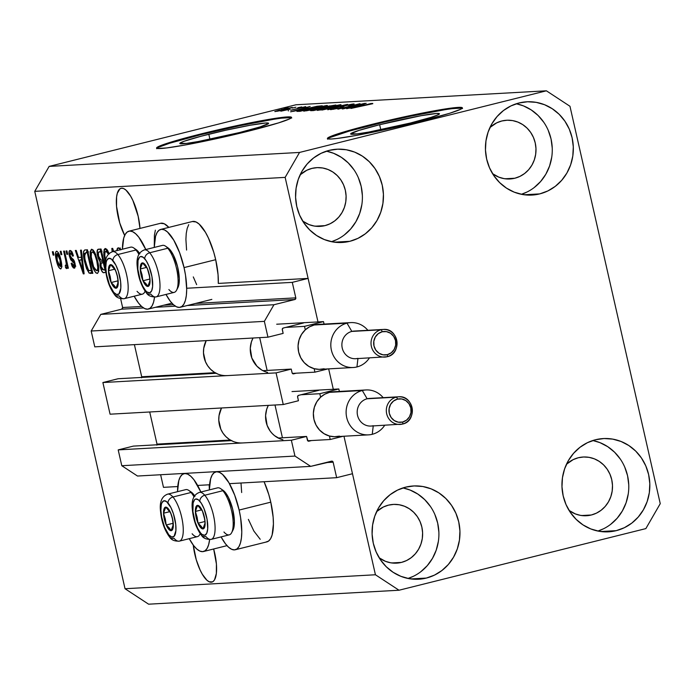 <?xml version="1.0" encoding="UTF-8"?>
<svg xmlns="http://www.w3.org/2000/svg" width="695" height="695" viewBox="0 0 695 695"><rect width="100%" height="100%" fill="white"/><g stroke="black" fill="none" stroke-linecap="round" stroke-linejoin="round"><path stroke-width="1.04" d="M186.686 288.251L292.282 282.361L308.102 278.408L218.299 283.421L308.102 278.408L317.989 321.915L285.15 177.381L34.75 191.342L125.03 588.726L375.43 574.765L343.964 436.234L352.478 473.729L336.658 477.682L333.14 462.192L325.799 462.601L333.14 462.192L332.549 461.332L310.682 466.371L294.958 456.068L291.361 440.239L306.556 436.443L307.981 441.012L311.499 440.552L308.971 441.177A1.381 1.303 -93.2 0 1 307.399 440.152L306.556 436.443L278.217 438.024L306.556 436.443L291.361 440.239L118.193 449.891L291.361 440.239L294.958 456.068L121.79 465.72L294.958 456.068L310.682 466.371L137.506 476.032L310.682 466.371L331.567 461.159A1.381 1.303 -93.2 0 1 333.14 462.192L336.658 477.682L229.454 483.659L336.658 477.682L352.478 473.729L343.964 436.234L375.43 574.765L125.03 588.726L148.608 604.19L399.017 590.229L148.608 604.19L125.03 588.726L34.75 191.342L285.15 177.381L299.545 152.44L546.392 90.81L295.983 104.771L49.145 166.4L299.545 152.44L49.145 166.4L34.75 191.342L49.145 166.4L295.983 104.771L546.392 90.81L569.97 106.274L660.25 503.658L645.855 528.6L399.017 590.229L375.43 574.765L399.017 590.229L645.855 528.6L660.25 503.658L569.97 106.274L546.392 90.81L299.545 152.44L285.15 177.381L317.989 321.915L308.102 278.408L292.282 282.361L186.686 288.251M120.626 298.702L122.624 307.511L141.598 306.452L122.624 307.511L120.626 298.702M163.777 305.209L173.42 304.679L163.777 305.209M195.608 303.437L295.801 297.851L292.282 282.361L295.801 297.851A1.381 1.303 -93.2 0 1 294.845 299.519L187.303 305.513L294.845 299.519L295.801 297.851L195.608 303.437M121.668 309.171A1.381 1.303 86.8 0 0 122.624 307.511L121.668 309.171L100.784 314.383L273.952 304.731L294.845 299.519L273.952 304.731L100.784 314.383L91.184 331.02L264.361 321.359L273.952 304.731L264.361 321.359L91.184 331.02L94.781 346.848L267.957 337.188L264.361 321.359L267.957 337.188L94.781 346.848L91.184 331.02L100.784 314.383L121.668 309.171L143.544 307.954L121.668 309.171M175.375 306.174L155.48 307.286L175.375 306.174M283.143 333.392L267.957 337.188L283.143 333.392L282.3 329.691A1.381 1.303 -93.2 0 1 283.265 328.031L282.283 329.152L283.143 333.392M303.515 322.975L283.265 328.031L303.515 322.975M134.404 344.633L141.702 376.768L215.007 372.676L141.702 376.768L134.404 344.633M141.702 377.428A1.381 1.303 86.8 0 0 141.702 376.768L141.554 377.811M293.203 373.858L296.2 373.198L293.664 373.832A1.381 1.303 -93.2 0 1 292.091 372.798L293.203 373.858M118.08 378.749L216.11 373.285L118.08 378.749L102.886 382.537L276.063 372.885L291.257 369.088L292.091 372.798L291.257 369.088L262.918 370.67L291.257 369.088L276.063 372.885L283.256 404.542L110.079 414.194L102.886 382.537L276.063 372.885L283.256 404.542L110.079 414.194L102.886 382.537L118.08 378.749M298.442 400.746L283.256 404.542L298.442 400.746L297.608 397.045A1.381 1.303 -93.2 0 1 298.563 395.377L297.582 396.506L298.442 400.746M318.814 390.321L298.563 395.377L318.814 390.321M149.712 411.987L157.009 444.114L230.306 440.031L157.009 444.114L149.712 411.987M157.001 444.783A1.381 1.303 86.8 0 0 157.009 444.114L156.853 445.165M308.511 441.203L308.971 441.177L308.511 441.203M133.379 446.103L231.409 440.639L133.379 446.103L118.193 449.891L121.79 465.72L137.506 476.032L121.79 465.72L118.193 449.891L133.379 446.103M160.623 474.746L163.481 487.343L177.755 486.543L163.481 487.343L160.623 474.746M197.632 485.431L209.577 484.771L197.632 485.431M328.657 368.88L333.296 389.269L328.657 368.88M379.644 124.718A45.531 2.728 167.2 0 1 439.44 113.78A45.531 2.728 167.2 0 1 410.441 123.006L368.967 132.033L357.195 133.892L350.671 133.796L359.098 130.356L379.644 124.718L421.109 115.691L436.686 113.467L439.405 113.928L438.224 114.745L430.978 117.377L410.441 123.006A45.531 2.728 167.2 0 1 350.645 133.953A45.531 2.728 167.2 0 1 379.644 124.718L380.782 129.739L379.644 124.718M208.804 134.248A45.531 2.728 167.2 0 1 268.6 123.302A45.531 2.728 167.2 0 1 239.601 132.528L198.136 141.554L186.364 143.422L179.84 143.326L183.871 141.346L200.977 136.255L225.918 130.2L250.278 125.222L265.855 122.989L268.574 123.458L260.147 126.898L239.601 132.528A45.531 2.728 167.2 0 1 179.805 143.474A45.531 2.728 167.2 0 1 208.804 134.248L209.951 139.269L208.804 134.248M291.37 117.776A69.196 4.153 -12.8 0 0 200.803 134.691L200.647 134.022A69.196 4.153 167.2 0 1 291.526 117.386A69.196 4.153 167.2 0 1 247.455 131.407L221.453 137.558L184.427 145.125L166.539 147.957L157.409 148.469L156.618 147.809L158.425 146.576L169.432 142.579L200.647 134.022L226.648 127.871L263.674 120.304L281.562 117.472L290.692 116.96L291.483 117.62L289.676 118.854L278.669 122.85L247.455 131.407A69.196 4.153 167.2 0 1 156.575 148.044A69.196 4.153 167.2 0 1 200.647 134.022L200.803 134.691A69.196 4.153 -12.8 0 0 156.888 148.33M462.201 108.246A69.196 4.153 -12.8 0 0 371.634 125.17L371.486 124.492A69.196 4.153 167.2 0 1 462.357 107.864A69.196 4.153 167.2 0 1 418.286 121.886L379.183 130.886L355.267 135.603L337.379 138.435L331.593 138.991L328.248 138.939L327.458 138.288L333.583 135.282L359.584 127.55L397.488 118.35L434.514 110.774L458.179 107.386L461.532 107.438L462.314 108.09L460.516 109.324L449.509 113.328L418.286 121.886A69.196 4.153 167.2 0 1 327.415 138.522A69.196 4.153 167.2 0 1 371.486 124.492L371.634 125.17A69.196 4.153 -12.8 0 0 327.727 138.8M213.66 548.981A29.407 9.808 76 0 1 211.853 582.115A29.407 9.808 76 0 1 211.237 582.21L212.444 581.906L209.169 581.767L206.936 580.247L202.297 574.218L200.082 569.952L196.251 559.718L193.245 545.054A29.407 9.808 76 0 0 211.237 582.21L213.052 581.55L214.547 579.821L216.362 573.436L216.414 564.027L213.66 548.981M121.721 188.197A29.407 9.808 76 0 1 139.99 228.429L138.166 216.267L132.884 200.464L130.66 196.19L126.021 190.169L123.788 188.64L121.721 188.197L119.905 188.858L117.29 193.332L116.595 196.98L116.543 206.38L119.74 222.956L124.674 235.44A29.407 9.808 76 0 1 116.508 205.946A29.407 9.808 76 0 1 121.104 188.293A29.407 9.808 76 0 1 121.721 188.197M320.082 226.379A29.407 27.67 -93.2 0 0 324.947 225.64L330.073 223.781L334.747 220.888L338.795 217.083L342.062 212.505L344.425 207.336L345.789 201.767L346.093 196.016L345.346 190.3L343.556 184.844L340.811 179.857L337.197 175.531L332.87 172.021L327.979 169.484L322.732 167.999L317.311 167.625L311.942 168.39A29.407 27.67 -93.2 0 0 300.101 174.862L306.816 170.249L311.942 168.39A29.407 27.67 -93.2 0 1 316.807 167.651A29.407 27.67 -93.2 0 1 345.815 192.871A29.407 27.67 -93.2 0 1 324.947 225.64L315.165 226.188L324.947 225.64L319.578 226.396L314.157 226.031L308.91 224.546L302.681 221.062A29.407 27.67 -93.2 0 0 320.082 226.379L320.039 226.379M396.593 563.141A29.407 27.67 -93.2 0 0 401.458 562.403L406.584 560.544L411.258 557.651L415.306 553.846L418.572 549.267L420.935 544.098L422.299 538.529L422.603 532.778L421.856 527.062L420.067 521.606L417.321 516.62L413.707 512.293L409.381 508.783L404.49 506.247L399.243 504.761L393.822 504.388L388.453 505.152A29.407 27.67 -93.2 0 0 376.612 511.624L383.327 507.011L388.453 505.152A29.407 27.67 -93.2 0 1 393.318 504.414A29.407 27.67 -93.2 0 1 422.325 529.633A29.407 27.67 -93.2 0 1 401.458 562.403L391.676 562.95L401.458 562.403L396.089 563.159L390.668 562.794L385.421 561.308L379.192 557.824A29.407 27.67 -93.2 0 0 396.593 563.141L396.55 563.141M578.327 457.744A29.407 27.67 -93.2 0 1 583.192 457.015A29.407 27.67 -93.2 0 1 612.208 482.226A29.407 27.67 -93.2 0 1 591.332 514.995L581.55 515.542L591.332 514.995L585.963 515.76L580.551 515.386L575.295 513.9L569.066 510.425A29.407 27.67 -93.2 0 0 586.467 515.733L586.432 515.733A29.407 27.67 -93.2 0 0 591.332 514.995L596.458 513.136L601.132 510.252L605.189 506.447L608.455 501.868L610.809 496.69L612.173 491.122L612.486 485.371L611.73 479.654L609.949 474.199L607.195 469.212L603.581 464.886L599.255 461.384L594.373 458.839L589.117 457.353L583.704 456.989L578.327 457.744L573.21 459.612L566.495 464.225A29.407 27.67 -93.2 0 1 578.327 457.744M509.956 178.971A29.407 27.67 -93.2 0 0 514.83 178.233L519.947 176.374L524.621 173.489L528.678 169.684L531.944 165.106L534.299 159.928L535.663 154.359L535.975 148.608L535.22 142.892L533.439 137.436L530.685 132.45L527.079 128.123L522.744 124.622L517.862 122.077L512.606 120.591L507.194 120.226L501.816 120.982A29.407 27.67 -93.2 0 0 489.984 127.463L496.699 122.85L501.816 120.982A29.407 27.67 -93.2 0 1 506.681 120.252A29.407 27.67 -93.2 0 1 535.697 145.464A29.407 27.67 -93.2 0 1 514.83 178.233L505.039 178.78L514.83 178.233L509.452 178.997L504.04 178.624L498.784 177.138L492.555 173.663A29.407 27.67 -93.2 0 0 509.956 178.971L509.922 178.971M526.784 192.115L521.38 194.296A46.704 43.941 86.8 0 0 552.195 147.166A46.704 43.941 86.8 0 0 516.333 103.755L523.465 105.883L531.232 109.923L538.104 115.483L543.837 122.355M539.711 193.896L524.178 194.765L539.711 193.896L547.851 190.943L555.279 186.356L561.708 180.309L566.894 173.038L570.647 164.828L572.81 155.984L573.297 146.845L572.107 137.766L569.274 129.105L564.905 121.182L559.171 114.31L552.29 108.75L544.533 104.71L536.193 102.356L527.592 101.765L519.052 102.973A46.704 43.941 -93.2 0 1 526.784 101.8A46.704 43.941 -93.2 0 1 572.854 141.858A46.704 43.941 -93.2 0 1 539.711 193.896A46.704 43.941 -93.2 0 1 531.988 195.069A46.704 43.941 -93.2 0 1 485.909 155.02A46.704 43.941 -93.2 0 1 519.052 102.973L510.921 105.927L503.493 110.514L497.064 116.56L491.869 123.832L488.125 132.05L485.961 140.894L485.466 150.024L486.665 159.103L489.497 167.764L493.867 175.687L499.601 182.559L506.481 188.128L514.239 192.159L522.579 194.522L531.18 195.104L539.711 193.896M603.295 528.878L597.891 531.058A46.704 43.941 86.8 0 0 628.706 483.928A46.704 43.941 86.8 0 0 592.844 440.517L599.976 442.645L607.743 446.685L614.615 452.245L620.348 459.117M616.222 530.659L600.68 531.527L616.222 530.659L624.362 527.705L631.79 523.118L638.218 517.071L643.405 509.8L647.158 501.59L649.321 492.746L649.808 483.607L648.617 474.529L645.785 465.867L641.416 457.944L635.682 451.072L628.801 445.512L621.043 441.473L612.703 439.118L604.103 438.528L595.563 439.735A46.704 43.941 -93.2 0 1 603.295 438.562A46.704 43.941 -93.2 0 1 649.365 478.612A46.704 43.941 -93.2 0 1 616.222 530.659A46.704 43.941 -93.2 0 1 608.499 531.831A46.704 43.941 -93.2 0 1 562.42 491.782A46.704 43.941 -93.2 0 1 595.563 439.735L587.431 442.689L580.004 447.276L573.575 453.322L568.38 460.594L564.635 468.812L562.472 477.656L561.977 486.787L563.176 495.865L566.008 504.527L570.378 512.45L576.112 519.321L582.992 524.89L590.75 528.921L599.09 531.284L607.691 531.866L616.222 530.659M413.421 576.285L408.008 578.457A46.704 43.941 86.8 0 0 438.832 531.327A46.704 43.941 86.8 0 0 402.961 487.916L410.102 490.053L417.86 494.084L424.741 499.653L430.474 506.525M426.348 578.066L410.806 578.935L426.348 578.066L434.479 575.113L441.907 570.526L448.345 564.479L453.531 557.208L457.275 548.989L459.438 540.145L459.934 531.006L458.743 521.936L455.903 513.275L451.533 505.352L445.799 498.471L438.927 492.911L431.161 488.872L422.821 486.517L414.22 485.935L405.689 487.143A46.704 43.941 -93.2 0 1 413.421 485.97A46.704 43.941 -93.2 0 1 459.491 526.019A46.704 43.941 -93.2 0 1 426.348 578.066A46.704 43.941 -93.2 0 1 418.616 579.239A46.704 43.941 -93.2 0 1 372.546 539.181A46.704 43.941 -93.2 0 1 405.689 487.143L397.549 490.097L390.13 494.684L383.692 500.73L378.506 507.993L374.761 516.211L372.598 525.055L372.103 534.194L373.293 543.264L376.134 551.934L380.504 559.857L386.238 566.729L393.109 572.289L400.867 576.329L409.207 578.683L417.817 579.274L426.348 578.066M336.91 239.523L331.498 241.695A46.704 43.941 86.8 0 0 362.321 194.565A46.704 43.941 86.8 0 0 326.45 151.154L333.591 153.291L341.349 157.322L348.23 162.891L353.964 169.762M349.837 241.304L334.295 242.173L349.837 241.304L357.968 238.35L365.396 233.763L371.834 227.717L377.02 220.445L380.764 212.227L382.928 203.383L383.423 194.252L382.233 185.174L379.392 176.513L375.022 168.59L369.288 161.718L362.416 156.149L354.659 152.109L346.31 149.755L337.709 149.173L329.178 150.381A46.704 43.941 -93.2 0 1 336.91 149.208A46.704 43.941 -93.2 0 1 382.98 189.257A46.704 43.941 -93.2 0 1 349.837 241.304A46.704 43.941 -93.2 0 1 342.105 242.477A46.704 43.941 -93.2 0 1 296.035 202.419A46.704 43.941 -93.2 0 1 329.178 150.381L321.047 153.334L313.619 157.921L307.181 163.968L301.995 171.231L298.251 179.449L296.087 188.293L295.592 197.432L296.782 206.502L299.623 215.172L303.993 223.095L309.727 229.967L316.599 235.527L324.357 239.566L332.705 241.921L341.306 242.512L349.837 241.304M235.284 549.754A40.136 13.379 76 0 1 221.079 536.896L225.397 543.716L228.568 547.2L231.617 549.276L234.441 549.884L236.917 548.981L238.958 546.618L240.479 542.882L241.434 537.904L241.782 531.892L240.609 517.697L239.132 510.06A40.136 13.379 76 0 1 235.284 549.754L266.932 541.857A40.136 13.379 -104 0 0 270.781 502.164L239.132 510.06L234.702 495.17L228.881 482.66L222.556 474.433L219.507 472.357L216.684 471.757L214.208 472.652L212.166 475.015L210.646 478.759L209.343 489.905A40.136 13.379 76 0 1 215.841 471.879A40.136 13.379 76 0 1 239.132 510.06L270.781 502.164A40.136 13.379 -104 0 0 264.083 481.731L268.791 494.553L270.781 502.164L273.144 517.167L273.422 523.987L272.127 534.976L270.598 538.721L268.557 541.084L266.081 541.978M209.621 539.589A40.136 13.379 76 0 1 203.453 551.526A40.136 13.379 76 0 1 189.249 538.677L193.575 545.497L196.737 548.972L199.795 551.057L202.61 551.656L205.086 550.761L207.127 548.39L208.656 544.654L209.621 539.589M160.754 229.411A40.136 13.379 76 0 0 154.255 247.437L155.558 236.291L157.079 232.547L159.12 230.184L161.596 229.281L164.42 229.889L167.469 231.965L173.793 240.192L179.614 252.702L184.045 267.592L215.693 259.695A40.136 13.379 -104 0 0 192.402 221.514L160.754 229.411A40.136 13.379 76 0 1 184.045 267.592L185.522 275.229L186.694 289.424L186.347 295.436L185.391 300.405L183.871 304.149L181.829 306.512L179.353 307.416L176.53 306.808L173.481 304.731L170.31 301.248L165.992 294.428A40.136 13.379 76 0 0 180.196 307.286L211.845 299.389M154.533 297.121A40.136 13.379 76 0 1 148.365 309.058A40.136 13.379 76 0 1 134.161 296.2L138.487 303.029L141.65 306.504L144.708 308.589L147.522 309.188L149.998 308.293L152.04 305.922L153.569 302.186L154.533 297.121M116.864 250.721L117.151 248.784L118.124 247.794L119.557 248.193L120.852 249.835M112.199 251.772L111.808 248.436L112.686 248.384L113.685 251.39L112.686 248.384L111.808 248.436L112.199 251.79M105.623 263.926L103.816 254.865L104.154 249.488L105.31 248.489L106.9 249.357L109.358 253.875M91.697 249.244L90.098 252.98L91.54 252.624L90.098 252.98L91.193 261.494L92.009 261.294L91.193 261.494C92.687 268.348 94.685 272.327 97.187 273.43L97.187 273.43C99.159 272.049 99.307 267.853 97.613 260.842L94.946 252.806L91.697 249.244L93.278 250.122L95.745 254.631L98.707 267.28L98.612 271.424L97.543 273.352L95.962 272.9L94.146 270.338L92.001 264.682L90.367 257.054L90.228 251.442L91.453 249.288M81.393 257.263L80.507 250.174L81.393 250.131L84.13 273.847L83.304 273.891L75.329 250.469L76.215 250.417L78.526 257.419L81.393 257.263L78.526 257.419L76.215 250.417L75.329 250.469L83.304 273.891L84.13 273.847L81.393 250.131L80.507 250.174L81.393 257.263L82.192 257.063L81.393 257.263M53.115 255.117L52.351 251.746L53.202 251.703L53.967 255.065L53.115 255.117L53.967 255.065L53.202 251.703L52.351 251.746L53.115 255.117L53.932 254.909L53.115 255.117M154.264 246.725L154.42 235.136L155.376 230.167M160.519 223.304L164.237 223.764L168.842 227.395A40.136 13.379 -104 0 0 160.571 223.286L128.931 231.183A40.136 13.379 76 0 1 145.794 249.548L138.809 237.221L135.647 233.746L132.589 231.661L129.774 231.061L127.298 231.956L125.256 234.319L123.727 238.064L122.433 249.21A40.136 13.379 76 0 1 128.931 231.183M192.341 221.523L196.068 221.983L199.118 224.068L205.442 232.286L208.474 238.116L213.704 252.085L215.693 259.695L218.056 274.699L218.299 283.421A40.136 13.379 -104 0 0 215.693 259.695L184.045 267.592A40.136 13.379 76 0 1 180.196 307.286M196.65 284.629L193.288 276.914M186.581 250.061L185.904 239.375L186.251 233.364L187.198 228.386L188.727 224.65M209.351 489.193L209.169 484.789M241.669 492.529L241 483.016M260.217 539.294L253.884 531.076L248.376 519.382M60.621 268.956L60.621 268.956C62.037 267.975 62.124 264.969 60.891 259.956C59.84 254.935 58.406 252.016 56.59 251.199C55.166 252.224 55.087 255.282 56.356 260.382L57.172 260.182L56.356 260.382L55.739 257.237L55.713 252.033L56.868 251.225L58.441 252.824L61.499 263.049L61.707 267.184L60.882 268.904L58.797 267.375L56.356 260.382C57.407 265.316 58.832 268.174 60.621 268.956L60.804 268.93M60.986 254.674L60.222 251.312L61.073 251.26L61.838 254.631L60.986 254.674L61.838 254.631L61.073 251.26L60.222 251.312L60.986 254.674L61.803 254.474L60.986 254.674M65.643 260.008L63.627 251.121L64.479 251.069L68.371 268.218L67.519 268.261L66.902 265.525L66.763 268.539L65.573 267.749L65.339 265.281L66.112 265.507L66.364 264.613L65.643 260.008L66.294 263.518L65.982 265.56L65.339 265.281L65.573 267.749L66.616 268.618L66.902 265.525L67.519 268.261L68.371 268.218L64.479 251.069L63.627 251.121L65.643 260.008L66.459 259.8L65.643 260.008M66.842 254.353L66.077 250.982L66.929 250.938L67.693 254.301L66.842 254.353L67.693 254.301L66.929 250.938L66.077 250.982L66.842 254.353L67.658 254.144L66.842 254.353M74.217 268.201L74.99 263.205L70.143 255.621L70.638 252.902L72.245 252.502L70.638 252.902L72.645 256.194L73.427 255.847L70.143 250.443C68.927 250.643 68.675 252.528 69.387 256.09L70.204 255.882L69.387 256.09L69.161 254.961L69.439 250.808L70.986 250.73L72.506 253.093L73.427 255.847L72.645 256.194L70.89 252.928L70.073 253.38L70.047 255.117L70.69 257.167L73.47 259.556L74.452 261.389L75.321 265.229L74.86 267.896L73.435 267.957L72.167 266.307L71.159 263.414L71.941 263.058L73.627 265.751L74.322 264.995L74.148 263.318L70.76 259.8L69.387 256.09L74.217 263.596L73.627 265.751L71.941 263.058L71.159 263.414L74.417 268.174M85.042 249.922C83.035 251.017 82.896 255.039 84.634 262.015L85.45 261.815L84.634 262.015L84.182 259.895L83.582 251.355L84.677 249.983L87.457 249.792L92.809 273.361L89.099 273.126L86.493 268.531L84.634 262.015L89.099 273.126L92.809 273.361L87.457 249.792L84.729 249.974M103.034 262.597L103.251 261.164L100.08 261.954L100.288 266.941L101.114 266.741L100.288 266.941C101.305 270.868 102.504 272.796 103.885 272.744L105.831 272.258L103.207 272.64L101.461 270.442L100.019 265.49L100.08 261.954L98.099 257.984L97.161 253.423L97.639 249.54L101.07 249.027L105.388 268.044L101.07 249.027L98.264 249.21M346.753 107.821L365.24 103.364L342.175 108.95L356.379 104.728L337.874 109.185L360.027 103.659L346.753 107.821L360.027 103.659L337.874 109.185L356.379 104.728L343.087 108.898L364.389 103.416L346.753 107.821M333.513 108.985L336.189 107.994L335.051 108.116L330.95 109.628L339.395 107.986L345.415 105.657L350.871 104.615L348.786 105.675C353.381 104.511 354.963 103.937 353.529 103.963L344.503 105.718L352.191 104.111L353.972 103.963L353.46 104.363L348.786 105.675L351.036 104.606L344.955 105.77L342.922 106.978L336.797 108.602L330.551 109.636L333.774 108.446L336.189 107.994L333.835 108.959L339.742 107.725L340.889 107.308L340.802 106.787L344.503 105.718L340.472 106.969L340.576 107.473L333.2 109.332M321.881 110.079L347.491 104.354L327.788 109.749L344.512 105.023L321.881 110.079L344.512 105.023L327.788 109.749L347.491 104.354L321.881 110.079M340.472 104.693L336.432 106.292L323.045 109.489L317.25 110.349L321.316 108.889L340.472 104.693L325.886 107.708C319.387 109.315 316.668 110.201 317.737 110.366L332.644 107.273L341.028 104.745M326.858 105.449L323.661 106.822L310.474 110.036L303.811 111.13L306.999 109.845L326.858 105.449L312.272 108.463C305.765 110.071 303.055 110.965 304.123 111.122L319.031 108.038L327.406 105.51M307.981 107.838L290.597 111.826L310.135 106.439L305.122 108.003L307.981 107.838L305.122 108.003L310.135 106.439L290.597 111.826L307.981 107.838M284.099 108.507L288.112 107.664L284.099 108.507M281.067 109.654L292.221 107.412L279.703 110.792L274.812 111.556L279.651 110.01L275.177 111.565L291.917 107.647L281.067 109.654M291.969 108.064L295.983 107.23L291.969 108.064M290.084 109.176L280.849 111.2L290.084 109.176M297.712 107.742L301.734 106.908L297.712 107.742M290.927 110.244L305.626 106.648L290.666 110.218M305.531 108.863L316.963 106.283L322.263 105.762L300.11 111.296L297.086 111.252L305.531 108.863L296.904 111.391L300.11 111.296L322.263 105.762L305.531 108.863M324.374 106.908L335.876 105.006L313.723 110.531L310.587 110.661L324.374 106.908L314.505 109.41L311.186 110.679L313.723 110.531L335.876 105.006L324.374 106.908M364.041 104.719L346.657 108.698L366.195 103.312L361.174 104.876L364.041 104.719L361.174 104.876L366.195 103.312L346.657 108.698L364.041 104.719M372.616 103.399L350.958 108.455L371.286 103.442L350.958 108.455L372.833 103.677M277.496 110.992L289.832 108.307M305.765 106.691L305.305 106.656M288.199 110.774L288.66 110.818M305.253 108.611L305.122 108.003L305.253 108.611M305.114 108.507L293.342 111.339L305.114 108.507M299.736 110.774L318.823 106.457L300.501 111.191L299.693 110.731L306.356 108.828L318.823 106.457L304.141 109.384L299.771 110.67L299.823 111.313L299.684 110.748M300.405 110.774L299.693 110.731M303.593 111.07L304.123 111.122M324.278 106.1L310.578 109.063L306.704 110.479L313.054 108.429L324.278 106.1L318.249 108.229L306.408 110.818M310.561 110.635L311.186 110.679M314.07 110.01L322.08 108.281L318.762 108.594L313.775 110.027L319.526 108.463L322.115 108.437L314.166 110.427L313.323 110.001L313.445 110.548M323.097 107.725L332.436 105.701L323.097 107.725L323.201 108.168L322.48 107.699L329.647 105.909L332.471 105.857L324.808 106.961L322.48 107.69L322.619 108.316M317.207 110.314L317.737 110.366M320.326 109.723L331.828 107.317L320.386 110.001L319.943 109.68L322.02 108.907L326.667 107.673L337.892 105.336L331.863 107.464L338.369 105.744M354.137 104.015L353.529 103.963M350.871 104.615L351.357 105.006M330.386 109.575L330.95 109.628M340.472 106.969L340.576 107.473M361.313 105.484L361.174 104.876L361.313 105.484M361.174 105.379L349.403 108.212L361.174 105.379M289.537 107.977L280.12 110.062L277.34 111.261M306.704 110.479L324.756 106.5M337.892 105.336L324.791 108.151L320.438 109.402L320.03 110.062M177.52 491.678L178.815 480.532L180.344 476.787L182.385 474.424L184.861 473.53L187.676 474.129L190.734 476.214L193.896 479.689L200.881 492.017A40.136 13.379 76 0 0 184.019 473.651A40.136 13.379 76 0 0 177.52 491.678M61.36 265.438L61.968 266.585M60.239 266.472L61.768 266.089L60.091 266.506L60.717 264.152L60.048 260.008L60.091 266.506L57.172 260.173L57.129 253.649L58.684 253.267L57.129 253.649L60.048 260.008L60.856 259.808L60.048 260.008L58.814 255.838L57.129 253.649M68.336 268.062L67.519 268.261L68.336 268.062M67.719 265.325L66.902 265.525L67.719 265.325M66.989 267.401L65.573 267.749L66.989 267.401M67.25 263.275L66.294 263.518L67.25 263.275M72.237 252.493L70.638 252.902M74.956 264.621L75.26 265.36M71.985 263.205L71.159 263.414L71.985 263.205M73.913 265.681L75.321 265.325M75.329 265.342L73.627 265.751M75.034 263.396L74.217 263.596L75.034 263.396M74.643 261.937L73.627 262.189L74.643 261.937M74.217 260.816L72.445 261.259L74.217 260.816M72.132 251.877L72.184 253.076M75.329 265.516L75.746 266.255M84.112 273.691L83.304 273.891L84.112 273.691M81.854 259.556L81.08 257.28L81.854 259.556M81.741 260.034L82.523 266.932L83.313 266.741L82.523 266.932L83.157 271.415L83.834 271.25L83.157 271.415L79.439 260.156L82.462 259.4L79.439 260.156L82.514 259.834L79.439 260.156L83.157 271.415L81.741 260.034M92.713 272.944L90.498 273.491L92.713 272.944M92.626 272.544L89.099 273.126L92.261 272.336L90.967 270.676M86.571 252.441L87.057 249.809M86.945 250.018L86.571 252.537M90.897 270.546L92.635 272.553M87.231 252.589L91.332 270.659L88.63 270.329L85.485 261.998L84.503 256.22L85.772 252.676L87.987 252.12L84.668 253.406L84.894 259.07L87.891 269.304L88.969 270.572L91.332 270.659L87.231 252.589M88.639 251.929L85.772 252.676M98.594 271.554L97.769 270.381M93.286 251.746L93.269 252.189M97.621 270.138L98.681 271.658M98.768 270.12L96.553 270.676L97.474 269.782L97.752 267.375L96.753 260.851C98.125 266.289 98.056 269.564 96.553 270.676L93.625 266.828L92.061 261.52C90.767 256.255 90.854 253.076 92.322 251.998L94.268 251.512L92.322 251.998C94.181 252.824 95.658 255.777 96.753 260.851L97.569 260.651L96.753 260.851L94.841 254.848L93.556 252.728L92.322 251.998M105.718 271.389L104.745 269.912M98.551 249.175C96.97 249.296 96.675 251.651 97.648 256.229L98.464 256.029L97.648 256.229L100.08 261.954L103.251 261.164L102.443 260.112L103.251 261.164L103.034 262.684M100.619 248.984L100.245 251.625L100.575 249.062M104.624 269.651L106.135 271.728M101.062 263.214L100.94 265.985L102.243 269.521L104.945 269.895L103.346 262.858L104.945 269.895L105.527 269.756L103.555 269.973L101.053 266.506L101.062 263.214L104.163 262.649L101.844 262.936M98.403 252.268L98.256 254.978L99.733 259.443L100.653 260.147L102.721 260.104L100.844 251.833L102.721 260.104L103.538 259.895L101.157 260.191L98.49 256.168L98.403 252.268L101.661 251.633L99.159 251.929M109.193 253.466L105.067 248.532M105.31 248.489L103.72 252.224L105.154 251.859L103.72 252.224L104.806 260.738L105.623 260.529L104.806 260.738L105.397 263.118M106.9 250.991L106.882 251.434M105.675 260.755C104.38 255.491 104.476 252.32 105.944 251.243L107.881 250.756L105.944 251.243L108.498 254.17L106.526 251.399L105.666 251.303L105.041 252.129L104.78 255.265L105.675 260.755M107.873 250.747L105.944 251.243M113.554 250.999L112.92 251.164L113.554 250.999M120.739 249.635L118.08 247.802L116.864 250.6M120.026 249.809L120.122 248.758M120.313 247.993L120.026 249.931M58.684 253.258L56.799 253.84L56.59 257.011L58.032 263.344L60.091 266.506M94.259 251.503L92.053 252.068L91.427 252.884L91.245 256.898L93.625 266.828L95.085 269.634L96.553 270.676M344.338 234.936L350.767 228.89L355.962 221.618L359.706 213.4L361.869 204.556M362.364 195.425L361.165 186.347L358.333 177.685M420.849 571.698L427.277 565.652L432.472 558.38L436.217 550.162L438.38 541.318M438.875 532.188L437.676 523.109L434.844 514.448M610.723 524.291L617.16 518.244L622.346 510.981L626.091 502.763L628.254 493.919M628.749 484.78L627.559 475.71L624.718 467.04M534.212 187.528L540.649 181.482L545.836 174.219L549.58 166.001L551.743 157.157M552.238 148.018L551.048 138.948L548.207 130.278M444.557 109.767L410.745 116.169L384.439 122.059L349.194 131.112L329.413 137.723M461.68 108.107L452.549 108.62M273.726 119.288L239.914 125.691L200.803 134.691L169.58 143.248L158.582 147.253M290.849 117.637L281.718 118.141M146.923 284.959L147.835 286.453A12.11 4.04 76 0 1 145.429 284.993L145.82 283.499L146.923 284.959L145.82 283.499L145.429 284.993L146.688 286.114L148.808 285.993L149.946 282.839L149.807 277.496L147.366 268.574L144.89 264.352L142.484 262.884L141.511 263.344L140.364 266.498L140.512 271.841L141.893 277.939L145.429 284.993A12.11 4.04 76 0 1 142.953 280.763A12.11 4.04 76 0 1 140.268 268.974A12.11 4.04 76 0 1 142.484 262.884A12.11 4.04 76 0 1 147.366 268.574A12.11 4.04 76 0 1 150.042 280.363L149.13 274.369L147.366 268.574L142.484 262.884L140.268 268.974L142.032 274.76L142.953 280.763L145.82 283.499L142.953 280.763L142.032 274.76L140.268 268.974L142.484 262.884L147.366 268.574L149.13 274.369L150.042 280.363A12.11 4.04 76 0 1 147.835 286.453L150.042 280.363L147.835 286.453L146.923 284.959M176.582 290.171L177.929 287.565A21.866 7.289 -104 0 0 178.102 268.982A21.866 7.289 -104 0 0 169.988 249.714L167.782 248.245A24.221 8.071 76 0 1 176.765 269.591A24.221 8.071 76 0 1 176.582 290.171A24.221 8.071 76 0 1 168.868 289.528M144.742 258.748A18.678 6.229 76 0 1 152.691 283.456A18.678 6.229 76 0 1 145.576 290.597A5.534 4.344 139.4 0 0 146.471 292.969A5.534 4.344 -40.6 0 1 145.576 290.597L142.657 286.019L140.121 279.72L137.845 269.156L138.036 260.46L139.53 257.193L140.625 256.551L143.274 257.332L146.219 260.764L148.999 266.307L151.962 276.697L152.631 286.392L151.658 290.823L149.694 292.795L147.036 292.004L145.576 290.597A18.678 6.229 76 0 1 137.619 265.881A18.678 6.229 76 0 1 144.742 258.748A5.534 4.344 -40.6 0 1 149.677 252.763A5.534 4.344 139.4 0 0 144.742 258.748M157.139 296.391A24.221 8.071 -104 0 0 159.155 276.688A24.221 8.071 -104 0 0 149.677 252.763A24.221 8.071 76 0 1 159.416 278.33A24.221 8.071 76 0 1 156.088 296.904A24.221 8.071 76 0 1 150.763 294.046A5.534 4.344 -40.6 0 1 146.471 292.969M144.351 249.905C138.54 252.094 136.177 257.758 137.263 266.915C138.314 277.583 141.372 286.253 146.436 292.934C148.165 295.775 151.38 297.095 156.088 296.904L174.184 292.387A24.221 8.071 -104 0 0 177.52 273.813A24.221 8.071 -104 0 0 167.782 248.245L149.677 252.763L167.782 248.245A24.221 8.071 -104 0 0 162.456 245.387L144.351 249.905A24.221 8.071 76 0 1 149.677 252.763A24.221 8.071 -104 0 0 143.3 250.426M167.999 247.863L169.988 249.714L173.394 255.065L177.538 266.541L179.293 278.634L178.815 284.985L177.92 287.591M165.61 246.212A24.221 8.071 76 0 1 167.782 248.245L169.988 249.714A21.866 7.289 -104 0 0 168.025 247.88L165.61 246.212M146.654 267.384L140.268 268.974L146.654 267.384M149.903 279.025L142.953 280.763L149.903 279.025M202.01 527.427L202.923 528.921A12.11 4.04 76 0 1 200.516 527.462L200.907 525.967L202.01 527.427L200.907 525.967L200.516 527.462L201.776 528.582L203.896 528.461L205.034 525.307L204.895 519.964L202.453 511.051L199.978 506.82L197.571 505.352L195.877 507.046L195.599 514.309L196.98 520.407L200.516 527.462A12.11 4.04 76 0 1 198.04 523.231A12.11 4.04 76 0 1 195.356 511.442A12.11 4.04 76 0 1 197.571 505.352A12.11 4.04 76 0 1 202.453 511.051A12.11 4.04 76 0 1 205.129 522.831L204.217 516.837L202.453 511.051L197.571 505.352L195.356 511.442L197.119 517.228L198.04 523.231L200.907 525.967L198.04 523.231L197.119 517.228L195.356 511.442L197.571 505.352L202.453 511.051L204.217 516.837L205.129 522.831A12.11 4.04 76 0 1 202.923 528.921L205.129 522.831L202.923 528.921L202.01 527.427M231.67 532.639L233.016 530.033A21.866 7.289 -104 0 0 233.19 511.451A21.866 7.289 -104 0 0 225.076 492.182L222.869 490.713A24.221 8.071 76 0 1 231.852 512.059A24.221 8.071 76 0 1 231.67 532.639A24.221 8.071 76 0 1 223.955 531.996M199.83 501.217A18.678 6.229 76 0 1 207.779 525.924A18.678 6.229 76 0 1 200.664 533.065A5.534 4.344 139.4 0 0 201.559 535.437A5.534 4.344 -40.6 0 1 200.664 533.065L197.745 528.487L195.208 522.188L192.932 511.624L193.123 502.928L194.617 499.662L195.712 499.019L198.362 499.801L201.307 503.232L204.087 508.775L207.049 519.165L207.718 528.86L206.745 533.291L204.782 535.263L202.123 534.472L200.664 533.065A18.678 6.229 76 0 1 192.706 508.349A18.678 6.229 76 0 1 199.83 501.217A5.534 4.344 -40.6 0 1 204.764 495.231A5.534 4.344 139.4 0 0 199.83 501.217M212.227 538.86A24.221 8.071 -104 0 0 214.242 519.156A24.221 8.071 -104 0 0 204.764 495.231A24.221 8.071 76 0 1 214.503 520.807A24.221 8.071 76 0 1 211.176 539.372A24.221 8.071 76 0 1 205.85 536.514A5.534 4.344 -40.6 0 1 201.559 535.437M199.439 492.381C193.627 494.562 191.264 500.226 192.35 509.383C193.401 520.051 196.459 528.721 201.524 535.402C203.253 538.243 206.467 539.563 211.176 539.372L229.281 534.855A24.221 8.071 -104 0 0 232.608 516.281A24.221 8.071 -104 0 0 222.869 490.713L204.764 495.231L222.869 490.713A24.221 8.071 -104 0 0 217.544 487.855L199.439 492.381A24.221 8.071 76 0 1 204.764 495.231A24.221 8.071 -104 0 0 198.396 492.894M223.086 490.331L225.076 492.182L228.481 497.533L232.625 509.018L234.38 521.102L233.902 527.453L233.007 530.059M220.697 488.681A24.221 8.071 76 0 1 222.869 490.713L225.076 492.182A21.866 7.289 -104 0 0 223.112 490.349L220.697 488.681M201.741 509.852L195.356 511.442L201.741 509.852M204.99 521.493L198.04 523.231L204.99 521.493M170.188 529.199L171.1 530.702A12.11 4.04 76 0 1 168.694 529.234L169.076 527.748L170.188 529.199L169.076 527.748L168.694 529.234L171.1 530.702L172.786 529.008L173.064 521.745L171.682 515.638L169.424 510.417L166.896 507.472L165.74 507.124L164.055 508.818L163.629 510.738L163.768 516.081L166.209 525.003L168.694 529.234A12.11 4.04 76 0 1 166.209 525.003A12.11 4.04 76 0 1 163.534 513.214A12.11 4.04 76 0 1 165.74 507.124A12.11 4.04 76 0 1 170.623 512.823A12.11 4.04 76 0 1 173.307 524.612L172.386 518.609L170.623 512.823L165.74 507.124L163.534 513.214L165.297 519.009L166.209 525.003L169.076 527.748L166.209 525.003L165.297 519.009L163.534 513.214L165.74 507.124L170.623 512.823L172.386 518.609L173.307 524.612A12.11 4.04 76 0 1 171.1 530.702L173.307 524.612L171.1 530.702L170.188 529.199M194.661 495.839A21.866 7.289 -104 0 0 193.245 493.954L191.038 492.486A24.221 8.071 76 0 1 194.027 496.908A24.221 8.071 -104 0 0 191.038 492.486L172.942 497.003A5.534 4.344 139.4 0 0 167.999 502.989A18.678 6.229 76 0 1 175.957 527.696A18.678 6.229 76 0 1 168.833 534.837A5.534 4.344 139.4 0 0 169.728 537.209A5.534 4.344 -40.6 0 1 168.833 534.837L164.576 527.27L161.614 516.889L160.884 510.121L161.292 504.7L161.918 502.763L163.881 500.791L166.539 501.582L170.918 507.559L173.455 513.866L175.731 524.421L175.896 530.641L174.045 536.384L171.691 536.992L168.833 534.837A18.678 6.229 76 0 1 160.884 510.121A18.678 6.229 76 0 1 167.999 502.989A5.534 4.344 -40.6 0 1 172.942 497.003A24.221 8.071 76 0 1 182.681 522.579A24.221 8.071 76 0 1 179.345 541.144A24.221 8.071 76 0 1 174.028 538.295A5.534 4.344 -40.6 0 1 169.728 537.209C171.43 540.015 174.645 541.336 179.345 541.144L197.45 536.627A24.221 8.071 -104 0 0 200.186 533.664A24.221 8.071 76 0 1 199.839 534.42A24.221 8.071 76 0 1 192.124 533.769M180.396 540.632A24.221 8.071 -104 0 0 182.42 520.929A24.221 8.071 -104 0 0 172.942 497.003L191.038 492.486A24.221 8.071 -104 0 0 185.721 489.636L167.617 494.154A24.221 8.071 76 0 1 172.942 497.003A24.221 8.071 -104 0 0 166.565 494.666M191.264 492.112L194.974 496.317M188.866 490.461A24.221 8.071 76 0 1 191.038 492.486L193.245 493.954A21.866 7.289 -104 0 0 191.281 492.121L188.866 490.461M169.919 511.624L163.534 513.214L169.919 511.624M173.168 523.266L166.209 525.003L173.168 523.266M115.101 286.731L116.013 288.234A12.11 4.04 76 0 1 113.606 286.766L113.989 285.28L115.101 286.731L113.989 285.28L113.606 286.766L116.013 288.234L117.698 286.54L117.976 279.277L116.595 273.17L114.336 267.949L111.808 265.004L110.653 264.656L108.967 266.35L108.542 268.27L108.681 273.613L111.122 282.535L113.606 286.766A12.11 4.04 76 0 1 111.122 282.535A12.11 4.04 76 0 1 108.446 270.746A12.11 4.04 76 0 1 110.653 264.656A12.11 4.04 76 0 1 115.535 270.355A12.11 4.04 76 0 1 118.22 282.144L117.299 276.141L115.535 270.355L110.653 264.656L108.446 270.746L110.21 276.532L111.122 282.535L113.989 285.28L111.122 282.535L110.21 276.532L108.446 270.746L110.653 264.656L115.535 270.355L117.299 276.141L118.22 282.144A12.11 4.04 76 0 1 116.013 288.234L118.22 282.144L116.013 288.234L115.101 286.731M139.573 253.362A21.866 7.289 -104 0 0 138.157 251.486L135.951 250.018A24.221 8.071 76 0 1 138.939 254.44A24.221 8.071 -104 0 0 135.951 250.018L117.855 254.535A5.534 4.344 139.4 0 0 112.911 260.521A18.678 6.229 76 0 1 120.869 285.228A18.678 6.229 76 0 1 113.745 292.369A5.534 4.344 139.4 0 0 114.64 294.741A5.534 4.344 -40.6 0 1 113.745 292.369L109.489 284.802L106.526 274.421L105.796 267.653L106.205 262.232L106.83 260.286L108.794 258.323L111.452 259.113L115.83 265.09L118.367 271.397L120.643 281.953L120.808 288.173L118.958 293.916L116.604 294.524L113.745 292.369A18.678 6.229 76 0 1 105.796 267.653A18.678 6.229 76 0 1 112.911 260.521A5.534 4.344 -40.6 0 1 117.855 254.535A24.221 8.071 76 0 1 127.593 280.111A24.221 8.071 76 0 1 124.257 298.676A24.221 8.071 76 0 1 118.941 295.827A5.534 4.344 -40.6 0 1 114.64 294.741C116.343 297.547 119.557 298.867 124.257 298.676L142.362 294.159A24.221 8.071 -104 0 0 145.099 291.196A24.221 8.071 76 0 1 144.751 291.943A24.221 8.071 76 0 1 137.037 291.301M125.309 298.164A24.221 8.071 -104 0 0 127.333 278.46A24.221 8.071 -104 0 0 117.855 254.535L135.951 250.018A24.221 8.071 -104 0 0 130.634 247.168L112.529 251.686A24.221 8.071 76 0 1 117.855 254.535A24.221 8.071 -104 0 0 111.478 252.198M136.194 249.653L133.779 247.993A24.221 8.071 76 0 1 135.951 250.018L138.157 251.486A21.866 7.289 -104 0 0 136.194 249.653L139.886 253.849M114.831 269.156L108.446 270.746L114.831 269.156M118.08 280.797L111.122 282.535L118.08 280.797M357.96 358.359A13.839 13.023 -93.2 0 1 342.244 348.056A13.839 13.023 -93.2 0 1 351.844 331.419L380.973 329.795A13.839 13.023 -93.2 0 1 383.266 329.447A13.839 13.023 -93.2 0 1 396.915 341.315A13.839 13.023 -93.2 0 1 387.098 356.735A13.839 13.023 -93.2 0 1 384.804 357.082A13.839 13.023 -93.2 0 1 371.156 345.215A13.839 13.023 -93.2 0 1 380.973 329.795A13.839 13.023 86.8 0 0 371.087 344.677A13.839 13.023 86.8 0 0 383.77 357.1A13.839 13.023 86.8 0 0 387.098 356.735A2.076 0.695 -104 0 0 387.141 356.726A2.076 0.695 -104 0 0 387.341 354.676A11.763 11.068 -93.2 0 1 373.98 345.919A11.763 11.068 -93.2 0 1 382.137 331.776A2.076 0.695 -104 0 0 380.973 329.795L351.844 331.419L347.005 323.166A22.492 21.154 86.8 0 0 331.402 350.193A22.492 21.154 86.8 0 0 356.952 366.943L357.934 358.585L356.952 366.943A22.492 21.154 -93.2 0 1 353.225 367.507A22.492 21.154 -93.2 0 1 331.046 348.221A22.492 21.154 -93.2 0 1 347.005 323.166L314.236 324.991A22.492 21.154 86.8 0 0 305.305 329.83A22.492 21.154 86.8 0 0 298.642 352.017A22.492 21.154 86.8 0 0 314.131 368.671A22.492 21.154 86.8 0 0 320.464 369.332L353.225 367.507M324.183 368.776L319.153 369.366L314.131 368.671L308.78 366.369L304.21 362.634L300.744 357.725L298.642 352.017L298.059 345.928L299.05 339.916L301.526 334.417L305.305 329.83L304.514 326.355L285.793 327.397L304.514 326.355L323.505 321.611L324.07 324.087L323.505 321.611L276.697 324.217L323.505 321.611L304.514 326.355L305.305 329.83L309.492 326.841L314.236 324.991L347.005 323.166L351.844 331.419A13.839 13.023 86.8 0 0 342.018 346.84A13.839 13.023 86.8 0 0 355.666 358.707L387.141 356.735C402.336 353.946 398.695 327.658 383.266 329.447L354.129 331.072A13.839 13.023 86.8 0 0 351.844 331.419A13.839 13.023 -93.2 0 1 356.448 331.168M267.584 372.416A23.526 22.136 -93.2 0 1 253.006 338.022L251.39 341.949L250.287 348.36L251.816 357.995L256.889 366.161L261.833 370.079L264.63 371.46M217.978 374.127L214.069 372.094L210.602 369.288L207.709 365.831L205.512 361.834L203.479 352.904L203.731 348.299L206.198 340.628A23.526 22.136 86.8 0 0 206.893 364.536A23.526 22.136 86.8 0 0 226.909 375.587M314.131 368.671L314.922 372.155L327.858 368.923L314.922 372.155L292.404 373.406L314.922 372.155L314.131 368.671M267.132 370.435L259.687 337.648L267.132 370.435M350.723 322.602A22.492 21.154 -93.2 0 1 367.855 330.307A22.492 21.154 86.8 0 0 347.005 323.166A22.492 21.154 -93.2 0 1 350.723 322.602L317.963 324.426A22.492 21.154 86.8 0 0 314.236 324.991L318.067 324.426M369.392 357.942A22.492 21.154 -93.2 0 1 356.952 366.943A22.492 21.154 86.8 0 0 369.392 357.942M384.3 329.439A13.839 13.023 86.8 0 0 380.973 329.795A2.076 0.695 76 0 1 382.137 331.776L378.219 333.678L375.291 337.032L373.806 341.332L373.98 345.919L375.795 350.089L378.966 353.225L383.023 354.832L387.341 354.676L391.259 352.782L394.187 349.429L395.672 345.128L395.498 340.541L393.683 336.363L390.503 333.235L386.455 331.619L382.137 331.776A11.763 11.068 -93.2 0 1 395.498 340.541A11.763 11.068 -93.2 0 1 387.341 354.676A2.076 0.695 76 0 1 387.141 356.726A2.076 0.695 76 0 1 387.098 356.735M373.258 425.714A13.839 13.023 -93.2 0 1 357.543 415.402A13.839 13.023 -93.2 0 1 367.142 398.774L396.28 397.149A13.839 13.023 -93.2 0 1 398.565 396.802A13.839 13.023 -93.2 0 1 412.222 408.669A13.839 13.023 -93.2 0 1 402.396 424.089A13.839 13.023 -93.2 0 1 400.112 424.437A13.839 13.023 -93.2 0 1 386.455 412.569A13.839 13.023 -93.2 0 1 396.28 397.149A13.839 13.023 86.8 0 0 386.394 412.022A13.839 13.023 86.8 0 0 399.078 424.454A13.839 13.023 86.8 0 0 402.396 424.089A2.076 0.695 -104 0 0 402.448 424.08A2.076 0.695 -104 0 0 402.64 422.03A11.763 11.068 -93.2 0 1 389.278 413.264A11.763 11.068 -93.2 0 1 397.436 399.13A2.076 0.695 -104 0 0 396.28 397.149L367.142 398.774L362.304 390.52A22.492 21.154 86.8 0 0 346.709 417.547A22.492 21.154 86.8 0 0 372.251 434.297L373.232 425.939L372.251 434.297A22.492 21.154 -93.2 0 1 368.532 434.862A22.492 21.154 -93.2 0 1 346.345 415.575A22.492 21.154 -93.2 0 1 362.304 390.52L329.543 392.345A22.492 21.154 86.8 0 0 320.612 397.184A22.492 21.154 86.8 0 0 313.94 419.372A22.492 21.154 86.8 0 0 329.43 436.026A22.492 21.154 86.8 0 0 335.763 436.686L368.532 434.862M399.599 396.793A13.839 13.023 86.8 0 0 396.28 397.149A2.076 0.695 76 0 1 397.436 399.13A11.763 11.068 -93.2 0 1 410.797 407.895A11.763 11.068 -93.2 0 1 402.64 422.03L406.558 420.128L409.485 416.774L410.98 412.483L410.797 407.895L408.981 403.717L405.81 400.589L401.753 398.973L397.436 399.13L393.518 401.032L390.59 404.386L389.104 408.677L389.278 413.264L391.094 417.443L394.274 420.579L398.322 422.186L402.64 422.03A2.076 0.695 76 0 1 402.448 424.08C417.634 421.3 414.003 395.012 398.565 396.802L369.427 398.426A13.839 13.023 86.8 0 0 367.142 398.774A13.839 13.023 86.8 0 0 357.326 414.194A13.839 13.023 86.8 0 0 370.974 426.061L402.44 424.08A2.076 0.695 76 0 1 402.396 424.089M282.882 439.761A23.526 22.136 -93.2 0 1 268.305 405.376L266.689 409.303L265.586 415.714L267.123 425.34L270.155 431.048L272.197 433.506L274.534 435.652L279.929 438.814M233.277 441.481L229.367 439.448L225.901 436.642L223.017 433.185L220.819 429.189L218.786 420.258L219.029 415.653L221.505 407.982A23.526 22.136 86.8 0 0 222.191 431.89A23.526 22.136 86.8 0 0 242.216 442.941M339.49 436.121L334.46 436.721L329.43 436.026L330.221 439.501L343.156 436.278L330.221 439.501L307.703 440.76L330.221 439.501L329.43 436.026L324.087 433.723L319.509 429.979L316.043 425.079L313.94 419.372L313.367 413.282L314.349 407.27L316.824 401.762L320.612 397.184L324.8 394.195L329.543 392.345L333.374 391.772M282.439 437.789L274.985 405.003L282.439 437.789M292.004 391.572L338.804 388.965L319.813 393.709L301.091 394.751L319.813 393.709L320.612 397.184L319.813 393.709L338.804 388.965L292.004 391.572M339.368 391.441L338.804 388.965L339.368 391.441M366.022 389.956L333.261 391.78A22.492 21.154 86.8 0 0 329.543 392.345L362.304 390.52A22.492 21.154 -93.2 0 1 366.022 389.956A22.492 21.154 -93.2 0 1 383.162 397.662A22.492 21.154 86.8 0 0 362.304 390.52L367.142 398.774A13.839 13.023 -93.2 0 1 371.747 398.513M384.7 425.297A22.492 21.154 -93.2 0 1 372.251 434.297A22.492 21.154 86.8 0 0 384.7 425.297M291.683 118.063L291.526 117.386M462.514 108.533L462.357 107.864M215.893 471.87L216.962 471.601M203.513 551.517L227.013 545.644M148.426 309.049L171.926 303.176M184.071 473.643L185.131 473.373M101.479 262.988L104.641 262.197M98.872 251.972L102.035 251.182M327.562 139.191L327.415 138.522M156.731 148.721L156.575 148.044M199.839 534.42L200.212 533.699M169.702 537.174C164.637 530.502 161.579 521.823 160.519 511.164C159.442 502.007 161.805 496.334 167.617 494.154M144.751 291.943L145.125 291.231M114.614 294.706C109.549 288.034 106.491 279.355 105.431 268.696C104.354 259.539 106.717 253.866 112.529 251.686"/></g></svg>
